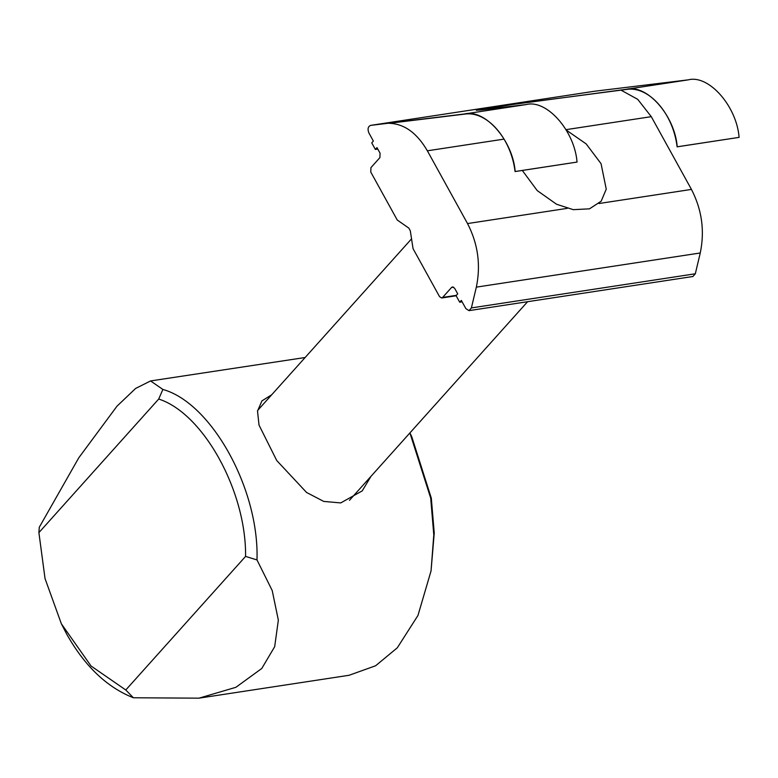 <?xml version="1.0" encoding="UTF-8"?>
<svg xmlns="http://www.w3.org/2000/svg" width="778" height="778" viewBox="0 0 778 778"><rect width="100%" height="100%" fill="white"/><g stroke="black" fill="none" stroke-linecap="round" stroke-linejoin="round"><path stroke-width="1.17" d="M38.9 532.629L39.27 527.29L78.792 457.795L116.992 406.184L135.615 388.446L150.582 380.938L162.884 389.457L158.712 399.036L38.9 532.629L45.036 578.569L61.365 623.8L91.045 666.007L125.773 689.989L245.576 556.406L256.993 559.936L272.203 590.512L278.349 620.154L274.673 646.703L261.778 668.467L235.89 687.305L198.954 698.167L133.378 697.769L125.773 689.989M150.582 380.938L305.132 357.51M409.909 432.938L430.701 498.124L433.793 534.885L431.041 570.955L417.961 615.466L397.305 647.802L375.618 665.764L349.098 675.275L198.954 698.167M61.365 623.8L66.801 634.303C84.783 666.182 106.975 687.344 133.378 697.769M256.993 559.936C259.366 489.469 211.606 402.955 162.884 389.457M371.009 476.301L362.237 490.879L340.735 502.919L323.736 501.421L306.571 492.474L276.744 460.537L259.025 425.109L257.518 411.115L261.914 400.903L271.716 394.757M158.712 399.036C203.369 413.381 246.402 491.336 245.576 556.406M431.041 570.955L434.241 533.076L431.304 498.153L411.679 436.477L410.035 433.2M566.365 130.159L586.184 143.92L601.054 163.672L606.247 189.151L601.18 201.191L589.5 208.835L573.26 209.661L556.542 204.244L537.219 190.591L522.31 170.46M462.103 301.806L459.701 302.214L461.335 300.405L465.857 308.603L469.017 310.636L471.39 307.923L476.34 287.131C480.94 265.026 478.003 243.835 467.529 223.558L427.365 150.806C416.93 132.892 404.161 123.721 389.058 123.303L464.485 114.133C486.765 110.534 511.058 138.105 515.075 171.559L577.052 162.077C574.631 130.85 546.74 99.214 526.336 104.544L481.174 109.941L476.272 110.233L482.516 108.93L498.494 106.382L626.514 89.266C646.917 83.936 674.808 115.572 677.23 146.799L677.123 146.847C673.106 113.394 648.813 85.823 626.533 89.421L517.409 103.737L476.486 110.282M739.1 137.366L677.23 146.799L739.1 137.366C736.678 106.139 708.787 74.503 688.384 79.833C708.787 74.503 736.678 106.139 739.1 137.366L677.123 146.847M515.075 171.559L515.182 171.51C512.76 140.283 484.869 108.648 464.466 113.977L526.336 104.544C546.74 99.214 574.631 130.85 577.052 162.077L515.182 171.51C512.76 140.283 484.869 108.648 464.466 113.977L370.561 125.394L594.48 91.25L688.384 79.833L626.514 89.266L688.384 79.833L626.514 89.266L498.494 106.382C471.176 110.632 469.581 111.342 493.729 108.502L526.336 104.544L464.466 113.977L370.629 125.384C367.994 126.532 367.401 129.031 368.85 132.873L373.372 141.071L371.748 142.88L375.366 149.444L376.99 147.626L380.072 153.198L379.888 157.633L370.941 167.61L370.766 172.045L397.237 220.009L408.839 228.11L410.288 230.735L413.06 248.668L439.541 296.632L441.651 297.993L442.614 297.439L451.561 287.461L453.603 287.15M484.626 108.735L517.409 103.737M620.932 90.102L637.717 99.341L651.283 116.661L691.447 189.414C701.921 209.69 704.858 230.872 700.258 252.976L695.318 273.778L692.935 276.491L469.017 310.636M459.701 302.214L456.083 295.659L457.707 293.851L454.634 288.278L452.524 286.917L451.561 287.461M377.768 149.036L375.366 149.444M677.23 146.799C674.808 115.572 646.917 83.936 626.514 89.266M594.548 91.24L370.629 125.384L594.548 91.24L688.384 79.833M577.052 162.077L515.182 171.51M526.336 104.544L464.466 113.977M651.283 116.661L566.063 129.654M504.066 139.106L427.365 150.806M456.365 295.339L442.614 297.439M467.529 223.558L567.25 208.358M598.992 203.515L691.447 189.414M476.34 287.131L700.258 252.976M471.39 307.923L695.318 273.778M527.591 301.708L349.478 500.312M411.426 238.982L257.596 410.512M456.151 295.776L441.651 297.993"/></g></svg>
